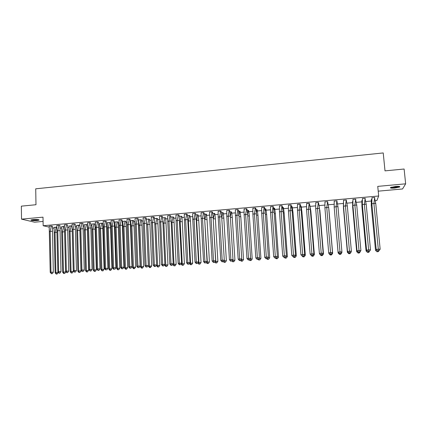 <?xml version="1.0" encoding="UTF-8"?>
<svg xmlns="http://www.w3.org/2000/svg" width="427" height="427" viewBox="0 0 427 427"><rect width="100%" height="100%" fill="white"/><g stroke="black" fill="none" stroke-linecap="round" stroke-linejoin="round"><path stroke-width="0.64" d="M33.034 219.585C37.042 219.382 39.07 219.563 39.113 220.14L37.032 220.545C33.05 220.754 31.027 220.567 30.963 219.996L33.034 219.585M395.525 186.471C398.925 186.236 400.307 186.423 399.683 187.021L394.697 188.056C391.319 188.291 389.942 188.104 390.556 187.501L395.525 186.471M378.21 191.163L402.554 188.964L405.65 183.818L377.746 186.38L378.68 196.004L376.865 200.546L375.28 200.685M49.164 227.105L43.159 225.734L42.999 217.162L21.521 219.136L21.35 206.15L35.985 204.73L35.719 188.814L383.227 152.941L385.005 170.869L404.113 169.017L405.65 183.818M21.521 219.136L34.587 222.189L43.079 221.421M371.218 201.042L365.758 201.517M361.877 201.854L356.305 202.339M352.601 202.66L346.911 203.156M343.383 203.465L337.576 203.973M334.063 204.277L328.304 204.779M324.792 205.083L319.129 205.579M315.58 205.889L310.151 206.358M306.426 206.684L301.232 207.138M297.336 207.474L292.367 207.906M288.294 208.264L283.56 208.675M279.317 209.043L274.807 209.438M270.398 209.822L266.106 210.196M261.532 210.596L257.46 210.949M252.72 211.36L248.866 211.696M243.966 212.123L240.326 212.443M235.266 212.881L231.834 213.18M226.62 213.633L223.401 213.916M218.026 214.386L215.016 214.648M209.492 215.128L206.679 215.373M201.005 215.865L198.395 216.094M192.572 216.601L190.159 216.809M184.186 217.332L181.977 217.524M175.855 218.058L173.842 218.234M167.576 218.779L165.756 218.939M159.346 219.494L157.712 219.638M151.169 220.209L149.722 220.332M143.04 220.914L141.78 221.026M134.959 221.618L133.881 221.714M126.926 222.318L126.029 222.398M122.746 222.686L122.405 222.713M118.941 223.017L118.226 223.075M114.938 223.364L114.463 223.406M111.004 223.705L110.465 223.753M107.172 224.042L106.574 224.095M103.115 224.394L102.752 224.426M99.448 224.714L98.728 224.778M91.773 225.381L90.93 225.456M84.14 226.048L83.18 226.129M76.55 226.71L75.472 226.801M69.009 227.367L67.808 227.468M61.504 228.018L60.191 228.135M43.159 225.734L378.68 196.004M54.058 228.226L52.601 227.895M376.876 250.142L375.514 250.323L371.25 205.531L371.33 199.564L371.81 199.526L371.244 199.558L371.293 199.969M374.671 197.829L374.794 197.487L371.853 197.749L371.901 198.171M362.288 200.343L361.904 200.38L361.952 200.786M365.128 198.683L365.25 198.331L362.331 198.587L362.379 199.014M352.835 201.176L352.675 201.597M355.67 199.286L355.702 199.601L355.771 199.169L352.867 199.425L352.921 199.847M343.436 202.003L343.42 202.409M346.286 200.007L346.324 200.423L346.356 199.996L343.468 200.252L343.522 200.674M346.324 200.423L347.327 205.953L345.432 205.851L346.265 200.017L343.559 200.258L343.505 206.278L345.432 205.851L349.478 251.231L351.384 251.225L347.327 205.953M336.972 200.823L337.01 201.245L336.999 200.823L334.133 201.074L334.186 201.496M337.01 201.245L336.908 200.845L334.224 201.08L334.176 207.084L336.065 206.657L336.908 200.834M327.669 202.067L327.701 201.645L324.856 201.896L324.915 202.265M318.884 204.554L318.793 204.154M319.449 208.355L323.175 253.211L321.221 253.222L321.382 254.828L320.768 254.908L319.38 253.478L321.221 253.222L317.507 208.259L318.382 202.478L315.729 202.713L315.702 208.675L319.449 208.355L318.467 202.457L315.638 202.708L315.708 202.974M310.402 210.682L310.824 210.703L309.73 205.323M310.28 209.145L313.893 253.862L311.923 253.878L312.105 255.474L311.502 255.554L310.125 254.129L311.923 253.878L308.321 209.049L309.207 203.289L306.57 203.519L306.554 209.465L310.28 209.145L309.292 203.268L306.554 203.722M301.281 211.445L301.873 211.472L301.072 206.113L300.565 205.755L300.725 206.535M301.163 209.929L304.675 254.513L302.69 254.524L302.882 256.12L302.295 256.2L300.928 254.775L302.69 254.524L299.188 209.838L300.09 204.095L297.47 204.325L297.464 210.244L301.163 209.929L300.17 204.074L297.459 204.485M292.223 212.198L292.981 212.23L292.217 206.887L291.534 206.545M291.241 205.275L291.113 204.875L288.417 205.259M283.218 212.95L284.147 212.988L283.416 207.655L282.562 207.33L283.09 207.298L282.855 208.968M283.112 211.482L286.41 255.794L284.393 255.816L284.617 257.396L284.056 257.47L282.711 256.056L284.393 255.816L281.105 211.397L282.033 205.686L279.445 205.915L279.455 211.797L283.112 211.482L282.108 205.665L279.434 206.033M274.273 213.692L275.367 213.735L274.668 208.419L274.38 208.045L273.648 208.109M273.371 206.849L273.168 206.454L270.51 206.807M265.38 214.434L266.64 214.482L265.973 209.182L265.653 208.814L264.788 208.888M265.284 213.02L268.38 257.065L266.336 257.086L266.587 258.65L266.048 258.73L264.729 257.321L266.336 257.086L263.251 212.934L264.201 207.26L261.65 207.485L261.676 213.329L265.284 213.02L264.612 207.623L264.276 207.239L261.644 207.575M257.246 209.945L256.974 209.572L255.986 209.657M256.456 213.778L259.451 257.695L257.39 257.716L257.657 259.274L257.134 259.349L255.821 257.951L257.39 257.716L254.412 213.697L255.373 208.04L252.837 208.264L252.869 214.087L256.456 213.778L255.816 208.397L255.442 208.018L252.827 208.344M248.658 210.698L248.354 210.33L247.238 210.426L248.284 210.346L247.665 214.06M246.982 209.177L246.667 208.792L244.068 209.113M240.123 211.445L239.782 211.077L238.544 211.189M238.298 209.94L237.946 209.561L235.368 209.87M231.642 212.187L231.269 211.824L229.907 211.947L231.199 211.845L230.34 216.719M230.297 216.03L232.998 259.552L230.9 259.579L231.204 261.121L230.719 261.196L229.443 259.803L230.9 259.579L228.215 215.955L229.208 210.346L226.721 210.564L226.78 216.334L230.297 216.03L229.763 210.692L229.278 210.33L226.716 210.628M221.768 218.08L223.807 218.149L223.305 212.913L222.803 212.566L221.319 212.694L222.734 212.587L221.762 218.005M223.796 260.876L224.314 260.796L224.276 260.187L222.179 260.192L222.499 261.73L222.024 261.804L220.759 260.417L222.179 260.192L219.59 216.702L220.599 211.103L218.122 211.322L218.192 217.076L221.688 216.772L221.186 211.445L220.663 211.087L218.122 211.386M214.829 213.655L214.386 213.303L212.79 213.447L214.322 213.324L213.324 218.8L215.395 218.87L214.829 213.644L214.322 213.308M212.566 212.208L212.107 211.84L209.577 212.134M206.497 214.317L204.309 214.189L205.963 214.055L204.955 219.521L207.036 219.585L206.497 214.37L205.963 214.044M204.629 218.24L207.047 261.377L204.907 261.409L205.248 262.936L204.8 263.005L203.551 261.623L204.907 261.409L202.505 218.176L203.535 212.609L201.09 212.827L201.176 218.539L204.629 218.24L204.191 212.945L203.599 212.593L201.09 212.881M198.224 215.107L197.717 214.765L195.881 214.925M196.174 218.971L198.502 261.981L196.351 262.013L196.703 263.528L196.265 263.598L195.032 262.226L196.351 262.013L194.039 218.902L195.08 213.356L192.652 213.569L192.742 219.264L196.174 218.971L195.769 213.687L195.144 213.34L192.652 213.623M189.988 215.768L187.506 215.662L189.396 215.507L188.366 220.94L190.469 220.999L189.994 215.816L189.396 215.496M187.304 214.429L186.743 214.082L184.267 214.359M181.811 216.484L181.187 216.227L180.141 221.645L182.26 221.704L181.913 216.537L181.24 216.206L179.18 216.388M179.431 220.412L181.571 263.171L179.393 263.203L179.778 264.713L179.356 264.783L178.144 263.411L179.393 263.203L177.269 220.348L178.331 214.834L175.935 215.048L176.036 220.706L179.431 220.412L179.084 215.155L178.39 214.818L175.929 215.091M173.682 217.252L173.079 216.921L170.907 217.113M170.72 215.891L170.09 215.55L167.646 215.816M165.596 217.909L164.913 217.653L163.851 223.038L165.991 223.097L165.703 217.951L164.966 217.637L162.682 217.834M162.5 216.617L161.844 216.275L159.415 216.542M157.568 218.667L156.901 218.341L154.526 218.672M154.334 217.338L153.64 217.001L151.233 217.263M149.583 219.361L148.884 219.046L146.525 219.297M146.541 223.246L148.334 265.509L146.109 265.546L146.541 267.035L146.167 267.099L144.993 265.743L146.109 265.546L144.337 223.188L145.442 217.738L143.098 217.941L143.232 223.529L146.541 223.246L146.317 218.042L145.495 217.717L143.098 217.978M141.641 220.06L140.915 219.74L138.572 219.99M138.444 223.94L140.152 266.085L137.916 266.122L138.359 267.606L137.996 267.665L136.827 266.32L137.916 266.122L136.224 223.887L137.339 218.448L135.012 218.656L135.156 224.223L138.444 223.94L138.252 218.752L137.393 218.432L135.012 218.688M133.752 220.748L132.994 220.433L130.667 220.684M130.128 219.467L129.344 219.142L126.974 219.398M125.901 221.389L125.068 221.143L123.958 226.459L126.152 226.502L126.008 221.426L125.116 221.127L122.805 221.373M122.154 220.172L121.337 219.852L118.989 220.102M118.103 222.115L117.286 221.81L114.991 222.056M114.441 226.011L115.904 267.788L113.63 267.83L114.105 269.298L113.774 269.357L112.637 268.017L113.63 267.83L112.189 225.958L113.336 220.567L111.052 220.77L111.212 226.289L114.441 226.011L114.335 220.86L113.385 220.551L111.047 220.802M110.347 222.755L109.461 222.51L108.33 227.794L110.545 227.842L110.454 222.787L109.504 222.494L107.22 222.734M106.536 226.689L107.914 268.353L105.634 268.396L106.12 269.853L105.8 269.912L104.668 268.578L105.634 268.396L104.273 226.641L105.432 221.266L103.158 221.464L103.323 226.967L106.536 226.689L106.456 221.554L105.474 221.25L103.158 221.496M102.64 223.47L101.77 223.172L99.502 223.412M98.52 222.253L97.612 221.944L95.312 222.184M94.975 224.138L94.073 223.844L91.821 224.079M90.732 222.937L89.798 222.632L87.508 222.873M87.354 224.805L86.425 224.517L84.188 224.751M83.1 228.707L84.242 270.019L81.931 270.061L82.448 271.508L82.155 271.567L81.055 270.243L81.931 270.061L80.81 228.664L81.989 223.332L79.758 223.529L79.945 228.979L83.1 228.707L83.1 223.609L82.032 223.316L79.758 223.556M79.705 225.413L76.598 225.413M75.301 224.298L74.309 223.999L72.051 224.234M71.224 225.862L69.051 226.048L70.231 271.711L71.047 271.54L70.055 231.076L71.224 225.846L71.998 226.054L69.051 226.075M67.653 224.97L66.633 224.677L64.386 224.912M63.708 226.507L61.552 226.705L62.662 272.239L63.452 272.074L62.529 231.717L63.708 226.518L64.338 226.668L61.552 226.732M60.047 225.637L59.001 225.349L56.77 225.584M56.722 227.26L54.09 227.383M52.489 226.305L51.416 226.016L49.196 226.251M324.888 201.891L324.915 202.243M371.853 203.839L373.908 203.396L374.698 197.514L371.938 197.754L371.853 203.839L376.208 249.48L378.301 249.203L373.908 203.396L375.755 203.503L374.634 198.219M380.153 249.203L378.984 250.846L378.37 250.846L378.301 249.203L380.153 249.203L375.755 203.503M378.37 250.846L377.671 250.937L376.208 249.48M377.671 250.937L378.984 250.846M371.25 205.531L372.002 205.371M375.514 250.323L376.945 251.754L378.237 251.663L378.797 250.868M378.237 251.663L376.945 251.754M377.596 250.862L377.628 251.663M399.202 186.439L399.176 186.476C398.717 187.143 392.813 187.885 391.308 187.474L390.951 187.325M391.538 187.133L391.559 187.138C393.956 187.346 396.299 187.095 398.583 186.375M390.758 187.576C393.94 187.827 396.886 187.49 399.603 186.562L399.645 186.535M38.59 219.702C37.597 220.086 35.783 220.231 33.151 220.118L31.481 219.814M32.148 219.686L37.923 219.595M31.123 219.916L32.874 220.188C35.564 220.311 37.587 220.183 38.948 219.793M362.342 204.656L364.354 204.218L365.16 198.352L362.416 198.592L362.342 204.656L366.579 250.158L368.629 249.886L364.354 204.218L366.217 204.325L365.101 198.945M370.503 249.88L369.339 251.519L368.714 251.524L368.629 249.886L370.503 249.88L366.217 204.325M368.714 251.524L368.031 251.61L366.579 250.158M368.031 251.61L369.339 251.519M352.894 205.472L354.864 205.035L355.68 199.19L352.958 199.43L352.894 205.472L357.015 250.83L359.022 250.564L354.864 205.035L356.742 205.141L355.632 199.671M352.958 199.414L352.899 199.831L352.867 199.446M360.911 250.558L359.753 252.186L359.123 252.192L359.022 250.564L360.911 250.558L356.742 205.141M359.123 252.192L358.456 252.277L357.015 250.83M358.456 252.277L359.753 252.186M347.514 251.498L349.478 251.231L349.596 252.859L348.939 252.944L347.514 251.498L343.505 206.278M343.532 200.551L343.505 200.252M348.939 252.944L349.596 252.859M351.384 251.225L350.231 252.853M337.976 206.759L341.92 251.893L339.999 251.898L340.132 253.515L339.486 253.601L338.077 252.165L339.999 251.898L336.065 206.657L337.976 206.759L336.919 201.24M338.077 252.165L334.176 207.084M339.486 253.601L340.132 253.515M341.92 251.893L340.773 253.515M324.91 207.88L326.756 207.458L327.616 201.667L324.947 201.902L324.91 207.88L328.699 252.821L330.578 252.565L326.756 207.458L328.683 207.559L327.616 201.651M327.669 202.056L327.632 201.651M332.516 252.554L331.373 254.172L330.728 254.172L330.578 252.565L332.516 252.554L328.683 207.559M330.728 254.172L330.098 254.257L328.699 252.821M330.098 254.257L331.373 254.172M367.247 250.83L366.067 250.985L361.92 206.332L361.872 200.514M369.915 250.713L368.773 252.32L367.492 252.41L368.773 252.32M361.92 206.332L362.486 206.209M362.288 200.359L361.989 200.37M368.122 251.61L368.159 252.325M366.067 250.985L367.492 252.41M357.687 251.508L356.689 251.642L352.649 207.127L352.622 201.208M352.649 207.127L353.038 207.042M356.689 251.642L358.098 253.062L358.717 253.062L359.374 252.976L360.511 251.375M359.374 252.976L358.098 253.062M358.712 252.277L358.755 252.976M348.192 252.186L347.37 252.293L343.436 207.912L343.399 203.124M350.813 252.031L351.165 252.026L351.122 251.594M347.37 252.293L348.768 253.713L349.387 253.707L350.033 253.622L351.165 252.026M350.033 253.622L348.768 253.713M349.361 252.939L349.409 253.627M338.755 252.853L338.109 252.944L334.192 207.239M341.36 252.683L341.878 252.677L341.819 252.031M338.109 252.944L339.492 254.359L340.122 254.353L340.751 254.268L341.878 252.677M340.751 254.268L339.492 254.359M340.068 253.601L340.122 254.273M328.651 207.212L328.817 209.155M331.966 253.328L332.654 253.323L328.886 209.155M329.382 253.521L328.907 253.59L328.854 252.981M328.907 253.59L330.279 254.999L330.914 254.994L331.528 254.908L332.654 253.323M331.528 254.908L330.279 254.999M330.834 254.241L330.893 254.914M318.382 202.478L318.473 202.868L318.441 202.462M319.38 253.478L315.702 208.675M320.768 254.908L321.382 254.828M323.175 253.211L322.033 254.823M318.953 204.869L319.583 209.924M318.857 204.421L318.83 204.154M322.636 253.974L323.485 253.969L319.828 209.935M320.069 254.188L319.732 253.835M319.764 254.23L321.125 255.634L321.766 255.629L322.369 255.549L323.485 253.969M322.369 255.549L321.125 255.634M321.659 254.871L321.728 255.554M309.207 203.289L309.335 203.668L309.308 203.316M310.125 254.129L306.554 209.465M311.502 255.554L312.105 255.474M313.893 253.862L312.761 255.469M309.869 204.981L309.895 205.328L309.772 204.949M313.365 254.615L314.379 254.604L310.824 210.703M310.68 254.866L312.03 256.264L312.671 256.259L313.263 256.179L314.379 254.604M313.263 256.179L312.03 256.264M312.543 255.501L312.617 256.184M300.928 254.775L297.464 210.244M302.295 256.2L302.882 256.12M304.675 254.513L303.544 256.115M304.152 255.25L305.326 255.239L301.873 211.472M302.321 256.2L302.989 256.894L304.216 256.808L305.326 255.239M304.216 256.808L302.989 256.894M303.485 256.12L303.57 256.814M288.428 211.023L290.12 210.618L291.033 204.891L288.428 205.12L288.428 211.023L291.79 255.421L293.509 255.17L290.12 210.618L292.105 210.708L291.033 204.88M295.511 255.159L294.384 256.75L293.717 256.755L293.509 255.17L295.511 255.159L292.105 210.708M293.717 256.755L293.146 256.84L291.79 255.421M293.146 256.84L294.384 256.75M292.111 206.695L291.764 207.746M294.998 255.88L296.333 255.869L292.981 212.23M291.54 206.556L291.929 206.508M293.36 256.835L294.011 257.518L295.228 257.433L296.333 255.869M295.228 257.433L294.011 257.518M294.47 256.632L294.571 257.444M282.711 256.056L279.455 211.797M284.056 257.47L284.617 257.396M286.41 255.794L285.289 257.385M285.909 256.51L287.398 256.494L284.147 212.988M284.446 257.47L285.087 258.138L286.293 258.057L287.398 256.494M286.293 258.057L285.087 258.138M285.498 257.086L285.636 258.063M270.537 212.566L272.154 212.166L273.088 206.476L270.521 206.7L270.537 212.566L273.691 256.691L275.335 256.451L272.154 212.166L274.166 212.251L273.088 206.46M277.363 256.435L276.248 258.015L275.57 258.025L275.335 256.451L277.363 256.435L274.166 212.251M275.57 258.025L275.025 258.1L273.691 256.691M275.025 258.1L276.248 258.015M274.566 208.285L274.305 208.066L273.99 210.201M276.872 257.134L278.516 257.118L275.367 213.735M274.305 208.066L273.648 208.125M275.591 258.095L276.216 258.757L277.417 258.671L278.516 257.118M277.417 258.671L276.216 258.757M276.584 257.54L276.755 258.682M264.201 207.26L264.51 207.506M264.729 257.321L261.676 213.329M266.048 258.73L266.587 258.65M268.38 257.065L267.265 258.645M265.872 209.065L265.578 208.83L265.172 211.456M267.894 257.753L269.693 257.737L266.64 214.482M265.578 208.83L264.793 208.899M266.79 258.714L267.403 259.37L268.599 259.285L269.693 257.737M268.599 259.285L267.403 259.37M267.724 257.993L267.932 259.296M255.373 208.04L255.714 208.291M255.821 257.951L252.869 214.087M257.134 259.349L257.657 259.274M259.451 257.695L258.34 259.269M256.397 212.737L256.905 209.593L257.241 209.935L257.967 215.224L256.547 215.171M258.97 258.372L260.924 258.351L257.967 215.224M255.986 209.673L256.905 209.577M258.025 259.312L258.645 259.979L259.835 259.894L260.924 258.351M259.835 259.894L258.645 259.979M258.917 258.447L259.162 259.904M244.116 214.84L245.621 214.455L246.598 208.814L244.073 209.033L244.116 214.84L246.971 258.57L248.503 258.34L245.621 214.455L247.681 214.535L246.982 209.161L246.598 208.798M250.574 258.319L249.475 259.888L248.781 259.894L248.503 258.34L250.574 258.319L247.681 214.535M248.781 259.894L248.268 259.968L246.971 258.57M248.268 259.968L249.475 259.888M248.284 210.335L248.653 210.682L249.347 215.966L247.772 215.907M250.099 258.997L252.208 258.959L249.347 215.966M249.315 259.91L249.939 260.582L251.124 260.502L250.446 260.513L250.169 258.895M251.124 260.502L252.208 258.959M250.446 260.513L249.939 260.582M235.421 215.592L236.889 215.208L237.876 209.582L235.373 209.801L235.421 215.592L238.181 259.189L239.675 258.959L236.889 215.208L238.96 215.283L238.298 209.929L237.876 209.566M241.762 258.938L240.663 260.502L239.963 260.513L239.675 258.959L241.762 258.938L238.96 215.283M239.963 260.513L239.467 260.582L238.181 259.189M239.467 260.582L240.663 260.502L241.292 261.185L242.467 261.105L243.545 259.568L240.78 216.697L240.118 211.429L239.712 211.098L238.971 215.421M239.051 216.633L240.78 216.697M239.712 211.098L238.549 211.2M241.276 259.627L243.545 259.568M242.467 261.105L241.783 261.11L241.485 259.328M241.783 261.11L241.292 261.185M229.662 210.612L229.208 210.335M229.443 259.803L226.78 216.334M230.719 261.196L231.204 261.121M232.998 259.552L231.904 261.11M231.199 211.829L231.637 212.171L232.267 217.423L230.383 217.359M232.507 260.256L234.941 260.171L232.267 217.423M231.978 261.004L232.694 261.783L233.863 261.703L233.174 261.714L232.854 259.76M233.863 261.703L234.941 260.171M233.174 261.714L232.694 261.783M220.599 211.103L221.085 211.376M220.759 260.417L218.192 217.076M222.024 261.804L223.204 261.719L224.292 260.166L221.688 216.772M223.204 261.719L222.499 261.73M223.204 212.843L222.734 212.571M223.353 261.5L224.154 262.375L225.312 262.295L224.623 262.306L224.314 260.796L226.385 260.769L223.807 218.149M225.312 262.295L226.385 260.769M224.623 262.306L224.154 262.375M209.657 217.807L211.018 217.439L212.043 211.861L209.582 212.08L209.657 217.807L212.128 261.02L213.516 260.801L211.018 217.439L213.132 217.508L212.561 212.192L212.038 211.851M215.64 260.774L214.557 262.322L213.847 262.333L213.516 260.801L215.64 260.774L213.132 217.508M213.847 262.333L213.383 262.408L212.128 261.02M213.383 262.408L214.557 262.322M215.133 261.5L217.882 261.367L215.395 218.87M214.781 261.997L215.662 262.968L216.815 262.888L216.121 262.899L215.8 261.393L213.206 218.832M216.815 262.888L217.882 261.367M216.121 262.899L215.662 262.968M204.085 212.881L203.535 212.598M203.551 261.623L201.176 218.539M204.8 263.005L205.248 262.936M207.047 261.377L205.963 262.925M206.529 262.114L209.433 261.959L207.036 219.585M206.268 262.493L207.223 263.555L208.371 263.475L207.671 263.486L207.335 261.986L204.704 219.59M208.371 263.475L209.433 261.959M207.671 263.486L207.223 263.555M195.667 213.628L195.08 213.345M195.032 262.226L192.742 219.264M196.265 263.598L196.703 263.528M198.502 261.981L197.423 263.518M197.653 214.781L198.219 215.096L198.726 220.295L196.633 220.231L197.653 214.77L195.886 214.936M197.979 262.728L201.037 262.546L198.726 220.295M197.797 262.979L198.838 264.137L199.975 264.057L199.27 264.067L198.929 262.578L196.633 220.231L196.249 220.337M199.975 264.057L201.037 262.546M199.27 264.067L198.838 264.137M184.363 219.985L185.628 219.627L186.684 214.098L184.267 214.311L184.363 219.985L186.562 262.818L187.848 262.61L185.628 219.627L187.779 219.691L187.298 214.418L186.679 214.087M190.01 262.578L188.937 264.11L188.216 264.121L187.848 262.61L190.01 262.578L187.779 219.691M188.216 264.121L187.784 264.19L186.562 262.818M187.784 264.19L188.937 264.11M189.476 263.342L192.689 263.133L190.469 220.999M189.385 263.47L190.501 264.719L191.632 264.639L190.928 264.649L190.57 263.165L188.366 220.94L187.848 221.085M191.632 264.639L192.689 263.133M190.928 264.649L190.501 264.719M178.331 214.834L178.982 215.107M178.144 263.411L176.036 220.706M179.356 264.783L179.778 264.713M181.571 263.171L180.504 264.703M182.217 265.295L183.343 265.215L182.217 265.295L181.027 263.95L184.395 263.71L182.26 221.704M181.187 216.227L179.185 216.398M182.628 265.226L182.26 263.747L180.141 221.645L179.5 221.826M183.343 265.215L184.395 263.71M167.763 221.416L168.959 221.063L170.037 215.566L167.651 215.779L167.763 221.416L169.781 263.998L170.997 263.795L168.959 221.063L171.131 221.127L170.715 215.881L170.031 215.555M173.186 263.758L172.118 265.284L171.392 265.3L170.997 263.795L173.186 263.758L171.131 221.127M171.392 265.3L170.981 265.364L169.781 263.998M170.981 265.364L172.118 265.284M170.907 217.124L173.026 216.943L173.682 217.242L174.099 222.403L171.974 222.344L173.02 216.927M172.791 264.329L176.148 264.292L174.099 222.403M172.796 264.526L173.981 265.866L175.097 265.786L174.387 265.802L174.002 264.324L171.974 222.344L171.2 222.568M175.097 265.786L176.148 264.292M174.387 265.802L173.981 265.866M159.538 222.125L160.701 221.778L161.785 216.292L159.415 216.505L161.465 264.585L162.65 264.382L160.701 221.778L162.884 221.837L162.5 216.601L161.785 216.281M164.854 264.345L163.787 265.866L163.055 265.882L162.65 264.382L164.854 264.345L162.884 221.837M163.055 265.882L162.66 265.946L161.465 264.585M162.66 265.946L163.787 265.866M164.603 264.703L164.625 265.098L167.95 264.863L165.991 223.097M162.687 217.845L164.913 217.637M164.625 265.098L165.799 266.437L166.909 266.357L166.188 266.368L165.793 264.9L163.851 223.038L162.954 223.305M166.909 266.357L167.95 264.863M166.188 266.368L165.799 266.437M151.361 222.83L152.492 222.483L153.587 217.017L151.233 217.226L153.202 265.167L154.355 264.964L152.492 222.483L154.691 222.542L154.334 217.322L153.587 217.007M156.57 264.927L155.508 266.443L154.771 266.459L154.355 264.964L156.57 264.927L154.691 222.542M154.771 266.459L154.387 266.523L153.202 265.167M154.387 266.523L155.508 266.443M156.848 218.357L157.568 218.651L157.926 223.785L155.775 223.732L156.848 218.346L154.531 218.56M156.469 265.071L156.495 265.669L159.805 265.434L157.926 223.785M156.495 265.669L157.659 267.003L158.764 266.923L158.043 266.939L157.638 265.471L155.775 223.732L154.755 224.036M158.764 266.923L159.805 265.434M158.043 266.939L157.659 267.003M146.21 218L145.442 217.722M144.993 265.743L143.232 223.529M146.167 267.099L146.541 267.035M148.334 265.509L147.283 267.019M148.831 219.062L149.578 219.35L149.914 224.474L147.753 224.421L148.831 219.046L146.53 219.248M148.42 266.234L149.573 267.564L150.299 267.548L151.708 266L148.42 266.234L146.573 223.935M146.477 220.215L146.53 219.259M151.708 266L149.914 224.474M150.672 267.489L149.946 267.499L149.53 266.042L147.753 224.421L146.658 224.751M149.946 267.499L149.573 267.564M137.339 218.448L138.145 218.715M136.827 266.32L135.156 224.223M137.996 267.665L138.359 267.606M140.152 266.085L139.101 267.59M140.867 219.756L141.641 220.044L141.945 225.152L139.773 225.104L140.862 219.745L138.572 219.948M140.387 266.795L141.534 268.124L142.266 268.108L143.659 266.565L140.387 266.795L138.578 219.958M143.659 266.565L141.945 225.152M142.623 268.044L141.897 268.06L141.47 266.608L139.773 225.104L138.711 225.429M141.897 268.06L141.534 268.124M127.123 224.917L128.164 224.581L129.29 219.163L126.979 219.366L128.719 266.886L129.771 266.694L128.164 224.581L130.395 224.634L130.123 219.457L129.29 219.147M132.018 266.656L130.972 268.156L130.224 268.172L129.771 266.694L132.018 266.656L130.395 224.634M130.224 268.172L129.872 268.236L128.719 266.886M129.872 268.236L130.972 268.156M132.407 267.355L133.544 268.679L134.275 268.663L135.658 267.126L132.407 267.355L130.667 220.652L133.747 220.738L134.025 225.83L131.842 225.782L132.941 220.439M135.658 267.126L134.025 225.83M134.628 268.604L133.897 268.615L133.459 267.169L131.842 225.782L130.811 226.107M133.897 268.615L133.544 268.679M119.144 225.605L120.152 225.275L121.289 219.868L118.989 220.07L120.654 267.457L121.679 267.265L120.152 225.275L122.394 225.323L122.154 220.156L121.289 219.857M123.937 267.222L122.891 268.722L122.138 268.738L121.679 267.265L123.937 267.222L122.394 225.323M122.138 268.738L121.796 268.796L120.654 267.457M121.796 268.796L122.891 268.722M124.476 267.91L125.602 269.229L126.339 269.213L127.705 267.686L124.476 267.91L122.805 221.33M127.705 267.686L126.152 226.502M125.068 221.143L122.805 221.341M126.68 269.154L125.944 269.17L125.495 267.724L123.958 226.459L122.955 226.78M125.944 269.17L125.602 269.229M114.228 220.823L113.336 220.556M112.637 268.017L111.212 226.289M113.774 269.357L114.105 269.298M115.904 267.788L114.863 269.282M117.244 221.826L118.103 222.104L118.327 227.175L116.123 227.127L117.244 221.816L114.991 222.024L115.146 227.447L116.123 227.127L117.574 268.279L119.8 268.236L118.327 227.175M116.587 268.466L117.708 269.779L118.775 269.704L118.039 269.72L117.574 268.279L116.587 268.466L115.146 227.447M118.775 269.704L119.8 268.236M118.039 269.72L117.708 269.779M105.432 221.266L106.35 221.517M104.668 268.578L103.323 226.967M105.8 269.912L106.12 269.853M107.914 268.353L106.878 269.837M108.746 269.01L109.856 270.323L110.598 270.307L111.938 268.791L108.746 269.01L107.225 222.691M111.938 268.791L110.545 227.842M107.225 222.707L109.461 222.499M110.919 270.248L110.177 270.264L109.707 268.834L108.33 227.794L107.385 228.109M110.177 270.264L109.856 270.323M95.488 227.644L96.406 227.319L97.569 221.96L95.312 222.157L96.753 269.138L97.687 268.957L96.406 227.319L98.68 227.367L98.52 222.237L97.569 221.949M99.977 268.909L98.947 270.392L98.183 270.408L97.687 268.957L99.977 268.909L98.68 227.367M98.183 270.408L96.753 269.138M97.868 270.467L98.947 270.392M101.722 223.188L102.64 223.46L102.811 228.504L100.585 228.461L101.722 223.177L99.502 223.38L99.667 228.771L100.585 228.461L101.882 269.378L104.124 269.336L102.811 228.504M100.953 269.56L102.053 270.867L103.11 270.793L102.363 270.809L101.882 269.378L100.953 269.56L99.667 228.771M103.11 270.793L104.124 269.336M102.363 270.809L102.053 270.867M87.695 228.312L88.586 227.997L89.755 222.648L87.514 222.846L88.88 269.688L89.782 269.512L88.586 227.997L90.866 228.039L90.732 222.926L89.755 222.638M92.088 269.464L91.058 270.942L90.289 270.958L89.782 269.512L92.088 269.464L90.866 228.039M90.289 270.958L88.88 269.688M89.99 271.017L91.058 270.942M94.031 223.86L94.975 224.127L95.12 229.16L92.889 229.118L94.031 223.849L91.821 224.052L91.997 229.427L92.889 229.118L94.105 269.928L96.358 269.88L95.12 229.16M93.203 270.099L94.298 271.407L95.349 271.332L94.597 271.348L94.105 269.928L93.203 270.099L91.997 229.427M95.349 271.332L96.358 269.88M94.597 271.348L94.298 271.407M81.989 223.332L82.993 223.577M81.055 270.243L79.945 228.979M82.155 271.567L82.448 271.508M84.242 270.019L83.217 271.492M86.387 224.533L87.354 224.794L87.476 229.817L85.229 229.774L86.387 224.522L84.188 224.714M85.501 270.643L86.585 271.946L87.338 271.924L88.64 270.419L85.501 270.643L84.188 224.725M88.64 270.419L87.476 229.817M87.631 271.871L86.878 271.887L86.377 270.467L85.229 229.774L84.37 230.078M86.878 271.887L86.585 271.946M72.243 229.646L73.081 229.331L74.271 224.015L72.051 224.212L73.279 270.787L74.122 270.611L73.081 229.331L75.382 229.374L75.301 224.282L74.271 224.004M76.444 270.563L75.424 272.036L74.65 272.052L74.122 270.611L76.444 270.563L75.382 229.374M74.65 272.052L73.279 270.787M74.367 272.106L75.424 272.036M79.95 229.112L79.876 230.463L77.618 230.425L78.781 225.184L76.598 225.376L76.785 230.729L77.618 230.425L78.691 271.006L80.959 270.958L79.876 230.463M79.705 225.44L78.781 225.194M77.842 271.177L78.915 272.474L79.956 272.405L79.198 272.421L78.691 271.006L77.842 271.177L76.785 230.729M79.956 272.405L80.959 270.958M79.198 272.421L78.915 272.474M64.589 230.302L65.395 229.993L66.596 224.693L64.386 224.885L65.544 271.332L66.361 271.161L65.395 229.993L67.706 230.036L67.653 224.96L66.596 224.682M68.694 271.108L67.674 272.575L66.9 272.591L66.361 271.161L68.694 271.108L67.706 230.036M66.9 272.591L65.544 271.332M66.628 272.65L67.674 272.575M69.243 231.375L72.28 231.108M70.231 271.711L71.293 273.008L72.328 272.933L71.571 272.949L71.047 271.54L73.332 271.492L73.311 270.83M72.328 272.933L73.332 271.492M71.571 272.949L71.293 273.008M56.978 230.959L57.757 230.655L58.963 225.365L56.77 225.557L57.858 271.871L58.648 271.7L57.757 230.655L60.079 230.692L60.047 225.627L58.963 225.355M60.986 271.652L59.972 273.115L59.193 273.131L58.648 271.7L60.986 271.652L60.079 230.692M59.193 273.131L57.858 271.871M58.931 273.184L59.972 273.115M61.75 232.016L64.621 231.749M62.662 272.239L63.719 273.531L64.744 273.461L63.981 273.477L63.452 272.074L65.742 272.026L65.731 271.561M64.744 273.461L65.742 272.026M49.409 231.61L50.162 231.306L51.379 226.032L49.196 226.225L50.215 272.41L50.978 272.239L50.162 231.306L52.489 231.343L52.489 226.294L51.379 226.022M53.327 272.191L52.318 273.648L51.534 273.664L50.978 272.239L53.327 272.191L52.489 231.343M51.534 273.664L50.215 272.41M51.283 273.718L52.318 273.648M56.722 227.287L56.241 227.175L55.051 232.357L57.01 232.389M55.136 272.768L56.183 274.059L56.951 274.038L58.2 272.554L55.136 272.768L54.09 227.351L56.241 227.159M58.2 272.554L58.195 272.282M57.207 273.985L56.439 274.006L55.9 272.602L55.051 232.357L54.298 232.651"/></g></svg>
